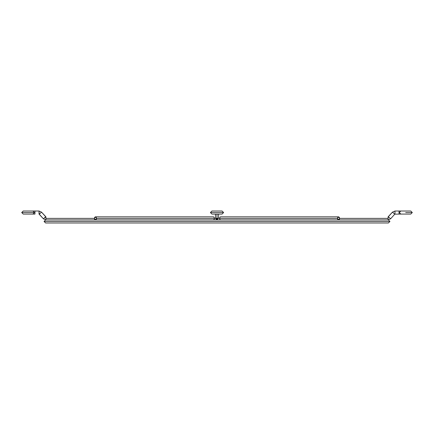<?xml version="1.0" encoding="UTF-8"?>
<svg xmlns="http://www.w3.org/2000/svg" width="434" height="434" viewBox="0 0 434 434"><rect width="100%" height="100%" fill="white"/><g stroke="black" fill="none" stroke-linecap="round" stroke-linejoin="round"><path stroke-width="0.65" d="M44.062 221.448L45.597 219.919L44.062 221.448L389.938 221.448L388.403 222.984L389.938 221.448L44.062 221.448L45.597 222.984L44.062 221.448L47.132 221.448M389.938 221.448L388.403 219.919L389.938 221.448M215.508 218.014L217 219.919L217 218.801L215.465 217.77L217 218.801L218.535 217.77L217 218.801L217 214.184L217.667 214.081L217 214.184L217 219.919L215.465 218.383L217 219.919L218.492 218.014M222.067 211.016L223.602 212.552L222.067 211.016L211.933 211.016L210.398 212.552L211.933 211.016M210.398 212.552L223.602 212.552L210.398 212.552L211.933 214.081L210.398 212.552M222.067 214.081L223.602 212.552L222.067 214.081L211.933 214.081M216.333 214.081L217 214.184L216.333 214.081M215.497 218.08L215.465 214.081M213.637 219.919L214.721 218.383L96.527 218.383L95.442 219.919L94.357 218.383L95.442 216.848L96.527 218.383L214.721 218.383L213.637 216.848L95.442 216.848L94.677 217.298L94.357 218.383L94.677 219.468L95.442 219.919L96.212 219.468L96.527 218.383L96.212 217.298L95.442 216.848M45.912 219.919L43.4 218.801L45.912 216.848L41.528 212.134L39.022 211.016L39.25 214.184L41.528 212.134L39.25 214.184L43.4 218.801L39.022 214.081L39.022 211.016L34.959 211.016L34.959 212.552L34.373 212.552L32.962 211.016L23.235 211.016L21.7 212.552L28.302 212.552C28.302 210.561 28.302 210.561 28.302 212.552L34.373 212.552L28.302 212.552C28.302 210.561 28.302 210.561 28.302 212.552L21.7 212.552L23.235 214.081L32.962 214.081L34.373 212.552L34.959 212.552L34.959 214.081L34.959 211.016L39.022 211.016L41.528 212.134L45.684 216.745L43.4 218.801L45.912 219.919L45.912 218.383L45.912 219.919M94.357 218.383L45.912 218.383L45.912 216.848L45.912 218.383L94.357 218.383M34.959 214.081L33.179 214.081M28.302 212.552C28.302 214.537 28.302 214.537 28.302 212.552C28.302 214.537 28.302 214.537 28.302 212.552M34.959 212.552L34.959 211.016L33.179 211.016M399.041 214.081L410.765 214.081L412.3 212.552L405.698 212.552C405.698 210.561 405.698 210.561 405.698 212.552C405.698 210.561 405.698 210.561 405.698 212.552L412.3 212.552L410.765 211.016L400.821 211.016L399.34 212.552L400.821 214.081L399.34 212.552L400.821 211.016L394.978 211.016L392.472 212.134L388.316 216.745L390.6 218.801L388.088 219.919L388.088 218.383L388.088 219.919L390.6 218.801L388.316 216.745L388.088 218.383L339.643 218.383L388.088 218.383L388.088 216.848L392.472 212.134L394.978 211.016L399.041 211.016L399.041 214.081L394.75 214.184L390.6 218.801L394.75 214.184L399.041 214.081L399.041 212.552L399.34 212.552L399.041 212.552L399.041 211.016L399.041 212.552M405.698 212.552C405.698 214.537 405.698 214.537 405.698 212.552C405.698 214.537 405.698 214.537 405.698 212.552M394.978 211.016L394.978 214.081L394.978 211.016M392.472 212.134L394.75 214.184L392.472 212.134M338.558 216.848L337.788 217.298L337.473 218.383L337.788 219.468L338.558 219.919L339.323 219.468L339.643 218.383L339.323 217.298L338.558 216.848L220.363 216.848L219.278 218.383L337.473 218.383L338.558 216.848L339.643 218.383L338.558 219.919L337.473 218.383L219.278 218.383L220.363 219.919M45.597 222.984L388.403 222.984M388.403 219.919L45.597 219.919M218.535 214.081L218.535 218.383M295.576 219.919L338.558 219.919"/></g></svg>
